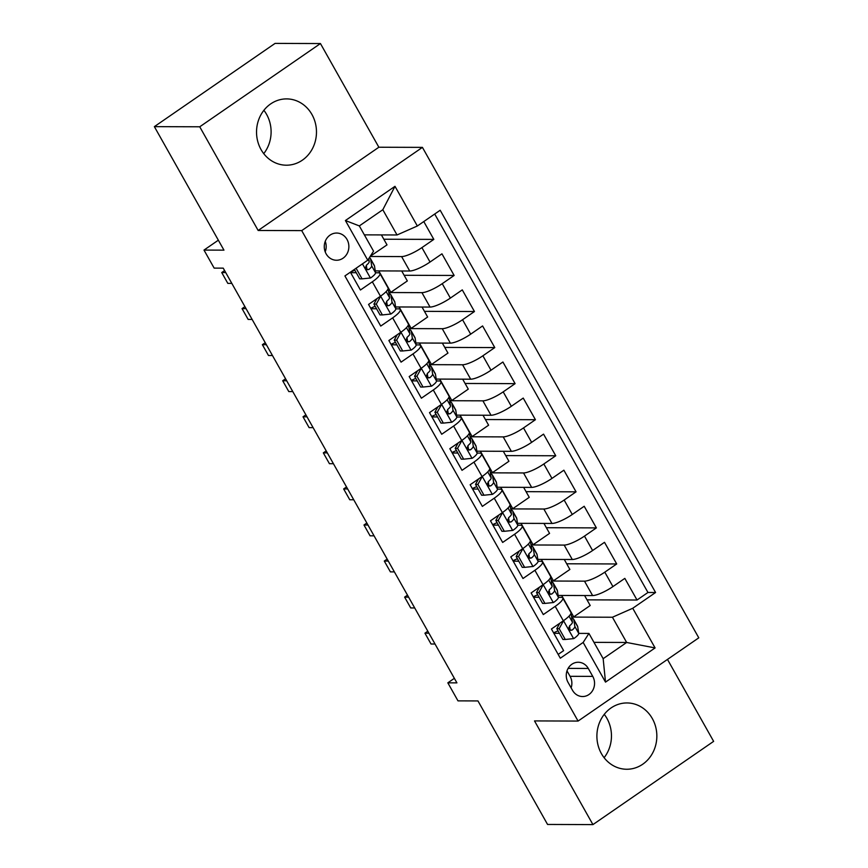 <?xml version="1.0" encoding="UTF-8"?>
<svg xmlns="http://www.w3.org/2000/svg" width="868" height="868" viewBox="0 0 868 868"><rect width="100%" height="100%" fill="white"/><g stroke="black" fill="none" stroke-linecap="round" stroke-linejoin="round"><path stroke-width="1.3" d="M261.062 149.6A33.158 29.979 90.2 0 0 286.397 165.202A33.158 29.979 90.2 0 0 312.686 148.178A33.158 29.979 90.2 0 0 311.948 114.511A33.158 29.979 90.2 0 0 286.624 98.898A33.158 29.979 90.2 0 0 260.324 115.921A33.158 29.979 90.2 0 0 261.062 149.6M263.894 110.312A33.158 29.979 -89.8 0 1 266.574 114.348A33.158 29.979 -89.8 0 1 263.742 153.647M601.426 753.652A33.158 29.979 90.2 0 0 626.761 769.254A33.158 29.979 90.2 0 0 653.051 752.23A33.158 29.979 90.2 0 0 652.313 718.552A33.158 29.979 90.2 0 0 626.978 702.95A33.158 29.979 90.2 0 0 600.689 719.973A33.158 29.979 90.2 0 0 601.426 753.652M604.258 714.353A33.158 29.979 -89.8 0 1 606.938 718.4A33.158 29.979 -89.8 0 1 604.106 757.688M326.129 253.847A13.606 12.304 90.2 0 0 336.524 260.248A13.606 12.304 90.2 0 0 347.309 253.261A13.606 12.304 90.2 0 0 347.016 239.449A13.606 12.304 90.2 0 0 336.621 233.047A13.606 12.304 90.2 0 0 325.825 240.024A13.606 12.304 90.2 0 0 326.129 253.847M325.207 251.861A13.606 12.304 90.2 0 0 325.25 241.347M320.444 43.552L275.069 43.4L154.363 126.641L199.738 126.793L258.154 230.476L301.717 230.617L422.423 147.376L378.86 147.234L320.444 43.552L199.738 126.793M301.717 230.617L578.077 721.069L698.783 637.828L422.423 147.376M578.077 721.069L534.514 720.917L592.931 824.6L713.637 741.359L667.47 659.42M592.931 824.6L547.556 824.448L477.964 700.932L457.989 700.867L447.834 682.834L456.915 682.866L223.228 268.147L214.157 268.114L203.991 250.082L223.955 250.147L154.363 126.641M350.368 272.183L360.426 290.01L372.329 281.807L380.455 296.227A17.002 3.863 -29.4 0 0 388.007 287.861L379.88 273.431A17.002 3.863 150.6 0 1 372.329 281.807M380.455 296.227L368.553 304.44L380.737 326.075L392.651 317.862L400.777 332.292A17.002 3.863 -29.4 0 0 408.329 323.916L400.202 309.496A17.002 3.863 150.6 0 1 392.651 317.862M400.777 332.292L388.875 340.506L401.059 362.14L412.973 353.927L421.099 368.347A17.002 3.863 -29.4 0 0 428.651 359.981L420.524 345.551A17.002 3.863 150.6 0 1 412.973 353.927M421.099 368.347L409.186 376.56L421.381 398.206L433.284 389.992L441.421 404.412A17.002 3.863 -29.4 0 0 448.973 396.047L440.846 381.616A17.002 3.863 150.6 0 1 433.284 389.992M441.421 404.412L429.508 412.625L441.704 434.26L453.606 426.047L461.733 440.477A17.002 3.863 -29.4 0 0 469.284 432.101L461.158 417.682A17.002 3.863 150.6 0 1 453.606 426.047M461.733 440.477L449.83 448.691L462.026 470.326L473.928 462.112L482.055 476.543A17.002 3.863 -29.4 0 0 489.606 468.167L481.48 453.747A17.002 3.863 150.6 0 1 473.928 462.112M482.055 476.543L470.152 484.745L482.348 506.391L494.25 498.178L502.377 512.597A17.002 3.863 -29.4 0 0 509.928 504.232L501.802 489.802A17.002 3.863 150.6 0 1 494.25 498.178M502.377 512.597L490.474 520.811L502.659 542.446L514.572 534.243L522.699 548.663A17.002 3.863 -29.4 0 0 530.25 540.297L522.124 525.867A17.002 3.863 150.6 0 1 514.572 534.243M522.699 548.663L510.785 556.876L522.981 578.511L534.894 570.298L543.021 584.728A17.002 3.863 -29.4 0 0 550.572 576.352L542.446 561.932A17.002 3.863 150.6 0 1 534.894 570.298M543.021 584.728L531.107 592.942L543.303 614.577L555.205 606.363A17.002 3.863 -29.4 0 0 562.757 597.998A17.002 3.863 -29.4 0 0 560.999 597.336L558.417 597.336M558.124 595.448L592.616 595.567A17.002 3.863 -29.4 0 0 612.927 586.594L624.83 578.381L637.025 600.016L587.018 599.853M551.332 581.028L584.49 581.148A17.002 3.863 -29.4 0 0 604.801 572.164L616.703 563.961L566.695 563.788M616.703 563.961L604.508 542.316L592.605 550.529A17.002 3.863 -29.4 0 1 572.294 559.502L537.802 559.393M517.491 523.328L551.972 523.447A17.002 3.863 -29.4 0 0 572.283 514.474L584.197 506.261L596.381 527.896L546.373 527.722M497.169 487.263L531.65 487.382A17.002 3.863 -29.4 0 0 551.961 478.409L563.875 470.196L576.059 491.83L526.051 491.668M476.847 451.197L511.339 451.317A17.002 3.863 -29.4 0 0 531.639 442.344L543.552 434.13L555.748 455.765L505.74 455.602M456.525 415.143L491.017 415.251A17.002 3.863 -29.4 0 0 511.328 406.278L523.23 398.076L535.426 419.711L485.418 419.537M436.203 379.077L470.695 379.197A17.002 3.863 -29.4 0 0 491.006 370.224L502.908 362.01L515.104 383.645L465.096 383.472M415.88 343.012L450.373 343.131A17.002 3.863 -29.4 0 0 470.684 334.158L482.586 325.945L494.782 347.58L444.774 347.417M395.569 306.957L430.051 307.066A17.002 3.863 -29.4 0 0 450.362 298.093L462.275 289.879L474.46 311.525L424.452 311.352M375.247 270.892L409.739 271.011A17.002 3.863 -29.4 0 0 430.04 262.027L441.953 253.825L454.138 275.46L404.141 275.286M379.88 273.431A17.002 3.863 150.6 0 0 378.123 272.78L375.529 272.769M356.238 272.704L350.661 272.682M400.202 309.496A17.002 3.863 150.6 0 0 398.434 308.845L395.851 308.834M376.56 308.769L370.983 308.748M420.524 345.551A17.002 3.863 150.6 0 0 418.756 344.9L416.173 344.9M396.882 344.835L391.294 344.813M440.846 381.616A17.002 3.863 150.6 0 0 439.078 380.965L436.495 380.954L435.454 374.216A32.517 7.389 -29.4 0 0 435.248 373.609L431.385 366.752A32.517 7.389 -29.4 0 0 429.562 365.645M417.204 380.889L411.616 380.878M461.158 417.682A17.002 3.863 150.6 0 0 459.4 417.031L456.818 417.02M437.526 416.955L431.939 416.933M481.48 453.747A17.002 3.863 150.6 0 0 479.722 453.096L477.14 453.085M457.837 453.02L452.261 452.998M501.802 489.802A17.002 3.863 150.6 0 0 500.033 489.151L497.451 489.14L496.42 482.402A32.517 7.389 -29.4 0 0 496.214 481.794L492.351 474.948A32.517 7.389 -29.4 0 0 490.518 473.841M478.159 489.075L472.583 489.064M522.124 525.867A17.002 3.863 150.6 0 0 520.355 525.216L517.773 525.205L516.742 518.467A32.517 7.389 -29.4 0 0 516.536 517.86L512.673 511.002A32.517 7.389 -29.4 0 0 510.84 509.896M498.482 525.14L492.894 525.118M542.446 561.932A17.002 3.863 150.6 0 0 540.677 561.281L538.095 561.27M518.804 561.205L513.216 561.184M592.757 676.389L588.287 668.458A13.172 11.913 90.2 0 0 578.218 662.251A13.172 11.913 90.2 0 0 567.77 669.022A13.172 11.913 90.2 0 0 568.063 682.4L572.533 690.331A13.172 11.913 90.2 0 0 582.602 696.537A13.172 11.913 90.2 0 0 593.05 689.767A13.172 11.913 90.2 0 0 592.757 676.389L570.07 676.313L566.999 670.866M364.365 234.859L397.034 234.968L382.81 209.731L359.319 225.919L373.544 251.167L367.761 260.194L344.921 275.937L560.316 658.204L583.155 642.45L588.938 633.434L578.739 633.39L577.697 626.653A32.517 7.389 -29.4 0 0 577.491 626.045L573.629 619.199A32.517 7.389 -29.4 0 0 571.806 618.092M367.761 260.194L345.41 220.526L394.994 186.327L417.345 225.995L440.184 210.251L655.579 592.508L632.739 608.262L655.09 647.929L605.506 682.118L583.155 642.45M370.148 256.472L401.602 256.581L409.739 271.011M388.766 292.527L421.924 292.646L430.051 307.066M409.088 328.592L442.246 328.701L450.373 343.131M429.41 364.658L462.568 364.766L470.695 379.197M449.722 400.723L482.89 400.832L491.017 415.251M470.044 436.778L503.212 436.897L511.339 451.317M490.366 472.843L523.523 472.951L531.65 487.382M510.688 508.908L543.845 509.017L551.972 523.447M531.01 544.974L564.167 545.082L572.294 559.502M539.126 597.271L533.538 597.249M637.025 600.016L647.951 592.486L434.705 214.027M401.602 256.581A17.002 3.863 150.6 0 0 421.913 247.608L433.826 239.394L423.779 221.568M454.138 275.46L442.235 283.673A17.002 3.863 150.6 0 1 421.924 292.646M474.46 311.525L462.557 319.728A17.002 3.863 150.6 0 1 442.246 328.701M494.782 347.58L482.879 355.793A17.002 3.863 150.6 0 1 462.568 364.766M515.104 383.645L503.201 391.859A17.002 3.863 150.6 0 1 482.89 400.832M535.426 419.711L523.512 427.924A17.002 3.863 150.6 0 1 503.212 436.897M555.748 455.765L543.835 463.979A17.002 3.863 150.6 0 1 523.523 472.951M576.059 491.83L564.157 500.044A17.002 3.863 150.6 0 1 543.845 509.017M596.381 527.896L584.479 536.109A17.002 3.863 150.6 0 1 564.167 545.082M558.178 654.396L563.625 650.642L551.43 628.996L563.343 620.794A17.002 3.863 -29.4 0 0 570.894 612.417L562.757 597.998M559.448 633.325L553.86 633.315M588.938 633.434L603.162 658.671L626.653 642.472L612.428 617.235L632.739 608.262M593.972 642.363L626.653 642.472L655.09 647.929M571.643 617.094L612.428 617.235M218.345 240.186L203.991 250.082M454.355 678.331L447.834 682.834M647.951 592.486L655.579 592.508M584.587 595.546L590.207 605.517L573.737 616.877L571.611 616.866M573.737 616.877L561.672 595.459M433.826 239.394L383.819 239.232M564.265 559.48L569.885 569.451L553.415 580.811L551.288 580.8M553.415 580.811L541.35 559.404M543.943 523.415L549.563 533.386L533.093 544.746L530.977 544.746M533.093 544.746L521.028 523.339M523.632 487.349L529.252 497.331L512.771 508.691L510.655 508.681M512.771 508.691L500.706 487.274M503.31 451.295L508.93 461.266L492.449 472.626L490.333 472.615M492.449 472.626L480.384 451.219M482.988 415.229L488.608 425.201L472.127 436.561L470.011 436.561M472.127 436.561L460.073 415.154M462.666 379.164L468.286 389.135L451.816 400.495L449.689 400.495M451.816 400.495L439.75 379.088M442.344 343.099L447.964 353.081L431.494 364.441L429.367 364.43M431.494 364.441L419.428 343.023M422.022 307.044L427.642 317.015L411.172 328.375L409.056 328.364M411.172 328.375L399.106 306.968M401.71 270.979L407.331 280.95L390.85 292.31L388.734 292.31M390.85 292.31L378.784 270.903M381.388 234.913L387.009 244.884L370.289 256.244M417.345 225.995L397.034 234.968M603.162 658.671L605.506 682.118M345.41 220.526L359.319 225.919M394.994 186.327L382.81 209.731M571.133 687.847A13.172 11.913 90.2 0 0 570.07 676.313M258.154 230.476L378.86 147.234M563.658 620.555L559.166 628.66L565.263 639.477L573.824 638.588A11.262 2.561 -29.4 0 0 578.728 633.369L574.866 626.512L573.835 619.795A32.517 7.389 -29.4 0 0 573.629 619.199M569.809 627.727A26.995 6.13 -29.4 0 0 568.855 627.77M558.048 630.862A26.995 6.13 -29.4 0 0 553.589 632.826M559.166 628.66L556.811 628.649L562.909 639.466L565.263 639.477M556.811 628.649L559.827 623.213M570.688 613.98L571.187 614.87A32.517 7.389 150.6 0 1 571.394 615.477L572.435 622.182A11.262 2.561 150.6 0 1 569.744 625.72L568.855 627.868L569.354 629.452L570.601 630.363L572.186 630.049A11.262 2.561 -29.4 0 0 574.866 626.512M569.527 625.926L570.026 629.126A5.74 1.302 150.6 0 1 569.712 629.864M427.805 631.21L424.94 633.184L428.922 633.195M435.02 644.013L431.027 644.002L424.94 633.184M543.335 584.49L538.844 592.594L544.941 603.412L553.502 602.522A11.262 2.561 -29.4 0 0 558.406 597.303L557.375 590.587A32.517 7.389 -29.4 0 0 557.169 589.98L553.307 583.133A32.517 7.389 -29.4 0 0 551.484 582.027M549.487 591.661A26.995 6.13 -29.4 0 0 548.533 591.705M537.737 594.797A26.995 6.13 -29.4 0 0 533.267 596.761M538.844 592.594L536.489 592.594L542.587 603.412L544.941 603.412M536.489 592.594L539.505 587.148M550.377 577.914L550.876 578.804A32.517 7.389 150.6 0 1 551.082 579.412L552.113 586.117A11.262 2.561 150.6 0 1 549.422 589.654L548.533 591.802L549.032 593.386L550.279 594.298L551.864 593.983A11.262 2.561 -29.4 0 0 554.554 590.446L553.513 583.741A32.517 7.389 -29.4 0 0 553.307 583.133M549.205 589.86L549.704 593.061A5.74 1.302 150.6 0 1 549.39 593.799M407.483 595.144L404.618 597.119L408.6 597.13M414.698 607.947L410.716 607.936L404.618 597.119M523.024 548.435L518.532 556.54L524.619 567.357L533.18 566.457A11.262 2.561 -29.4 0 0 538.095 561.238L537.053 554.522A32.517 7.389 -29.4 0 0 536.847 553.925L532.995 547.068A32.517 7.389 -29.4 0 0 531.162 545.961M529.165 555.596A26.995 6.13 -29.4 0 0 528.211 555.639M517.415 558.742A26.995 6.13 -29.4 0 0 512.945 560.695M518.532 556.54L516.167 556.529L522.265 567.346L524.619 567.357M516.167 556.529L519.183 551.093M530.055 541.86L530.554 542.739A32.517 7.389 150.6 0 1 530.76 543.346L531.791 550.062A11.262 2.561 150.6 0 1 529.1 553.6L528.211 555.748L528.71 557.332L529.957 558.243L531.541 557.918A11.262 2.561 -29.4 0 0 534.232 554.392L533.202 547.675A32.517 7.389 -29.4 0 0 532.995 547.068M528.894 553.806L529.382 556.996A5.74 1.302 150.6 0 1 529.068 557.733M387.161 559.079L384.296 561.053L388.278 561.064M394.376 571.893L390.394 571.871L384.296 561.053M502.702 512.37L498.21 520.474L504.308 531.292L512.858 530.402A11.262 2.561 -29.4 0 0 517.773 525.173L513.91 518.326L512.88 511.61A32.517 7.389 -29.4 0 0 512.673 511.002M508.843 519.531A26.995 6.13 -29.4 0 0 507.889 519.585M497.093 522.677A26.995 6.13 -29.4 0 0 492.623 524.641M498.21 520.474L495.845 520.464L501.943 531.281L504.308 531.292M495.845 520.464L498.861 515.028M509.733 505.794L510.232 506.673A32.517 7.389 150.6 0 1 510.438 507.281L511.469 513.997A11.262 2.561 150.6 0 1 508.778 517.534L507.889 519.682L508.398 521.267L509.635 522.178L511.219 521.863A11.262 2.561 -29.4 0 0 513.91 518.326M508.572 517.74L509.06 520.93A5.74 1.302 150.6 0 1 508.756 521.679M366.839 523.013L363.974 524.999L367.967 525.01M374.054 535.827L370.072 535.816L363.974 524.999M482.38 476.304L477.888 484.409L483.986 495.227L492.536 494.337A11.262 2.561 -29.4 0 0 497.451 489.118L493.588 482.261L492.557 475.545A32.517 7.389 -29.4 0 0 492.351 474.948M488.521 483.476A26.995 6.13 -29.4 0 0 487.566 483.519M476.771 486.612A26.995 6.13 -29.4 0 0 472.3 488.575M477.888 484.409L475.523 484.398L481.621 495.227L483.986 495.227M475.523 484.398L478.539 478.962M489.411 469.729L489.91 470.619A32.517 7.389 150.6 0 1 490.116 471.226L491.147 477.932A11.262 2.561 150.6 0 1 488.467 481.469L487.566 483.617L488.076 485.201L489.313 486.113L490.897 485.798A11.262 2.561 -29.4 0 0 493.588 482.261M488.25 481.675L488.738 484.876A5.74 1.302 150.6 0 1 488.434 485.613M346.516 486.959L343.652 488.934L347.645 488.944M353.743 499.762L349.75 499.751L343.652 488.934M462.058 440.239L457.566 448.344L463.664 459.172L472.214 458.271A11.262 2.561 -29.4 0 0 477.129 453.053L476.098 446.336A32.517 7.389 -29.4 0 0 475.892 445.729L472.029 438.882A32.517 7.389 -29.4 0 0 470.196 437.776M468.21 447.411A26.995 6.13 -29.4 0 0 467.255 447.454M456.449 450.546A26.995 6.13 -29.4 0 0 451.989 452.51M457.566 448.344L455.212 448.344L461.299 459.161L463.664 459.172M455.212 448.344L458.217 442.897M469.089 433.664L469.588 434.553A32.517 7.389 150.6 0 1 469.794 435.161L470.836 441.877A11.262 2.561 150.6 0 1 468.145 445.403L467.255 447.562L467.754 449.147L469.002 450.047L470.586 449.732A11.262 2.561 -29.4 0 0 473.266 446.195L472.235 439.49A32.517 7.389 -29.4 0 0 472.029 438.882M467.928 445.609L468.416 448.81A5.74 1.302 150.6 0 1 468.112 449.548M326.205 450.893L323.33 452.868L327.323 452.879M333.421 463.696L329.428 463.686L323.33 452.868M441.736 404.184L437.244 412.289L443.342 423.107L451.902 422.217A11.262 2.561 -29.4 0 0 456.807 416.987L455.776 410.282A32.517 7.389 -29.4 0 0 455.57 409.674L451.707 402.817A32.517 7.389 -29.4 0 0 449.884 401.71M447.888 411.345A26.995 6.13 -29.4 0 0 446.933 411.389M436.137 414.492A26.995 6.13 -29.4 0 0 431.667 416.456M437.244 412.289L434.89 412.278L440.987 423.096L443.342 423.107M434.89 412.278L437.906 406.842M448.778 397.609L449.266 398.488A32.517 7.389 150.6 0 1 449.472 399.096L450.514 405.812A11.262 2.561 150.6 0 1 447.823 409.349L446.933 411.497L447.432 413.081L448.68 413.993L450.264 413.667A11.262 2.561 -29.4 0 0 452.955 410.141L451.913 403.425A32.517 7.389 -29.4 0 0 451.707 402.817M447.606 409.555L448.105 412.745A5.74 1.302 150.6 0 1 447.79 413.483M305.883 414.828L303.019 416.803L307.001 416.824M313.098 427.642L309.106 427.62L303.019 416.803M421.414 368.119L416.922 376.224L423.02 387.041L431.58 386.151A11.262 2.561 -29.4 0 0 436.495 380.922L432.633 374.075L431.591 367.359A32.517 7.389 -29.4 0 0 431.385 366.752M427.566 375.28A26.995 6.13 -29.4 0 0 426.611 375.334M415.815 378.426A26.995 6.13 -29.4 0 0 411.345 380.39M416.922 376.224L414.568 376.213L420.665 387.03L423.02 387.041M414.568 376.213L417.584 370.777M428.456 361.544L428.955 362.433A32.517 7.389 150.6 0 1 429.161 363.03L430.192 369.746A11.262 2.561 150.6 0 1 427.501 373.283L426.611 375.432L427.11 377.016L428.358 377.927L429.942 377.613A11.262 2.561 -29.4 0 0 432.633 374.075M427.284 373.49L427.783 376.679A5.74 1.302 150.6 0 1 427.468 377.428M285.561 378.763L282.697 380.748L286.679 380.759M292.776 391.576L288.794 391.566L282.697 380.748M401.103 332.053L396.611 340.158L402.698 350.976L411.258 350.086A11.262 2.561 -29.4 0 0 416.173 344.867L415.132 338.151A32.517 7.389 -29.4 0 0 414.926 337.543L411.074 330.697A32.517 7.389 -29.4 0 0 409.24 329.59M407.244 339.225A26.995 6.13 -29.4 0 0 406.289 339.269M395.493 342.361A26.995 6.13 -29.4 0 0 391.023 344.325M396.611 340.158L394.246 340.158L400.343 350.976L402.698 350.976M394.246 340.158L397.262 334.712M408.134 325.478L408.633 326.368A32.517 7.389 150.6 0 1 408.839 326.976L409.87 333.681A11.262 2.561 150.6 0 1 407.179 337.218L406.289 339.366L406.788 340.95L408.036 341.862L409.62 341.547A11.262 2.561 -29.4 0 0 412.311 338.01L411.28 331.305A32.517 7.389 -29.4 0 0 411.074 330.697M406.973 337.424L407.461 340.625A5.74 1.302 150.6 0 1 407.146 341.363M265.239 342.708L262.375 344.683L266.357 344.694M272.454 355.511L268.472 355.5L262.375 344.683M380.781 295.988L376.289 304.104L382.387 314.921L390.936 314.021A11.262 2.561 -29.4 0 0 395.851 308.802L394.821 302.086A32.517 7.389 -29.4 0 0 394.614 301.478L390.752 294.632A32.517 7.389 -29.4 0 0 388.918 293.525M386.922 303.16A26.995 6.13 -29.4 0 0 385.967 303.203M375.171 306.296A26.995 6.13 -29.4 0 0 370.701 308.259M376.289 304.104L373.924 304.093L380.021 314.91L382.387 314.921M373.924 304.093L376.94 298.646M387.812 289.424L388.311 290.303A32.517 7.389 150.6 0 1 388.517 290.91L389.548 297.626A11.262 2.561 150.6 0 1 386.857 301.153L385.967 303.312L386.477 304.896L387.714 305.796L389.298 305.482A11.262 2.561 -29.4 0 0 391.989 301.945L390.958 295.239A32.517 7.389 -29.4 0 0 390.752 294.632M386.651 301.37L387.139 304.559A5.74 1.302 150.6 0 1 386.835 305.297M244.917 306.643L242.053 308.617L246.045 308.628M252.132 319.446L248.15 319.435L242.053 308.617M356.086 268.245L362.064 278.856L370.614 277.966A11.262 2.561 -29.4 0 0 375.529 272.736L374.499 266.031A32.517 7.389 -29.4 0 0 374.292 265.424L370.43 258.566A32.517 7.389 -29.4 0 0 369.367 257.688M366.6 267.094A26.995 6.13 -29.4 0 0 365.645 267.138M354.849 270.241A26.995 6.13 -29.4 0 0 350.379 272.205M354.383 269.416L359.699 278.845L362.064 278.856M368.781 258.61L369.226 261.561A11.262 2.561 150.6 0 1 366.546 265.098L365.645 267.246L366.155 268.83L367.392 269.742L368.976 269.427A11.262 2.561 -29.4 0 0 371.667 265.89L370.636 259.174A32.517 7.389 -29.4 0 0 370.43 258.566M366.329 265.304L366.817 268.494A5.74 1.302 150.6 0 1 366.513 269.232M224.595 270.577L221.731 272.552L225.723 272.574M231.821 283.391L227.828 283.38L221.731 272.552M584.49 581.148L592.616 595.567M604.801 572.164L612.927 586.594M421.913 247.608L430.04 262.027M442.235 283.673L450.362 298.093M462.557 319.728L470.684 334.158M482.879 355.793L491.006 370.224M503.201 391.859L511.328 406.278M523.512 427.924L531.639 442.344M543.835 463.979L551.961 478.409M564.157 500.044L572.283 514.474M584.479 536.109L592.605 550.529M555.205 606.363L563.343 620.794M568.117 668.382L588.287 668.458M563.549 620.761L573.607 638.609M573.835 619.795L577.697 626.653M570.623 614.11L571.394 615.477M569.028 616.139L572.435 622.182M569.929 630.038L572.186 630.049M543.227 584.696L553.285 602.544M553.513 583.741L557.375 590.587M550.312 578.045L551.082 579.412M554.554 590.446L558.406 597.303M548.706 580.084L552.113 586.117M549.607 593.972L551.864 593.983M522.905 548.63L532.963 566.479M533.202 547.675L537.053 554.522M529.99 541.979L530.76 543.346M534.232 554.392L538.095 561.238M528.384 544.019L531.791 550.062M529.285 557.918L531.541 557.918M502.583 512.576L512.641 530.424M512.88 511.61L516.742 518.467M509.668 505.914L510.438 507.281M508.073 507.954L511.469 513.997M508.974 521.852L511.219 521.863M482.272 476.51L492.33 494.359M492.557 475.545L496.42 482.402M489.346 469.859L490.116 471.226M487.751 471.899L491.147 477.932M488.651 485.787L490.897 485.798M461.95 440.445L472.008 458.293M472.235 439.49L476.098 446.336M469.024 433.794L469.794 435.161M473.266 446.195L477.129 453.053M467.429 435.834L470.836 441.877M468.329 449.722L470.586 449.732M441.628 404.379L451.685 422.239M451.913 403.425L455.776 410.282M448.702 397.728L449.472 399.096M452.955 410.141L456.807 416.987M447.107 399.768L450.514 405.812M448.007 413.667L450.264 413.667M421.305 368.325L431.363 386.173M431.591 367.359L435.454 374.216M428.391 361.663L429.161 363.03M426.785 363.703L430.192 369.746M427.685 377.602L429.942 377.613M400.983 332.26L411.041 350.108M411.28 331.305L415.132 338.151M408.069 325.608L408.839 326.976M412.311 338.01L416.173 344.867M406.463 327.648L409.87 333.681M407.363 341.536L409.62 341.547M380.661 296.194L390.73 314.042M390.958 295.239L394.821 302.086M387.746 289.543L388.517 290.91M391.989 301.945L395.851 308.802M386.151 291.583L389.548 297.626M387.052 305.482L389.298 305.482M362.444 263.861L370.408 277.988M370.636 259.174L374.499 266.031M371.667 265.89L375.529 272.736M368.13 259.608L369.226 261.561M366.73 269.416L368.976 269.427"/></g></svg>
